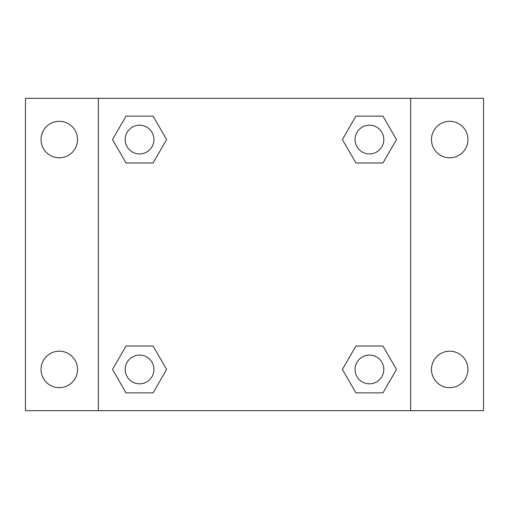 <?xml version="1.0" encoding="UTF-8"?>
<svg xmlns="http://www.w3.org/2000/svg" width="509" height="509" viewBox="0 0 509 509"><rect width="100%" height="100%" fill="white"/><g stroke="black" fill="none" stroke-linecap="round" stroke-linejoin="round"><path stroke-width="0.76" d="M59.286 387.68A18.241 18.241 0 0 0 75.084 360.321A18.241 18.241 0 0 0 43.488 360.321A18.241 18.241 0 0 0 59.286 387.68M449.714 387.68A18.241 18.241 0 0 0 465.512 360.321A18.241 18.241 0 0 0 433.916 360.321A18.241 18.241 0 0 0 449.714 387.68M449.714 157.796A18.241 18.241 0 0 0 465.512 130.438A18.241 18.241 0 0 0 433.916 130.438A18.241 18.241 0 0 0 449.714 157.796M59.286 157.796A18.241 18.241 0 0 0 75.084 130.438A18.241 18.241 0 0 0 43.488 130.438A18.241 18.241 0 0 0 59.286 157.796M483.55 410.668L25.45 410.668L25.45 98.332L483.55 98.332L483.55 410.668M126.035 346.018L153.082 346.018L166.608 369.439L153.082 392.865L126.035 392.865L112.508 369.439L126.035 346.018L153.082 346.018L126.035 346.018M355.918 116.135L382.965 116.135L396.492 139.561L382.965 162.982L355.918 162.982L342.392 139.561L355.918 116.135L382.965 116.135L355.918 116.135M98.332 410.668L98.332 98.332M410.668 98.332L410.668 410.668M126.035 116.135L153.082 116.135L166.608 139.561L153.082 162.982L126.035 162.982L112.508 139.561L126.035 116.135L153.082 116.135L126.035 116.135M355.918 346.018L382.965 346.018L396.492 369.439L382.965 392.865L355.918 392.865L342.392 369.439L355.918 346.018L382.965 346.018L355.918 346.018M382.965 392.865L355.918 392.865L382.965 392.865M383.811 369.439A14.367 14.367 0 0 0 362.255 357A14.367 14.367 0 0 0 362.255 381.884A14.367 14.367 0 0 0 383.811 369.439M153.082 392.865L126.035 392.865L153.082 392.865M153.928 369.439A14.367 14.367 0 0 0 132.372 357A14.367 14.367 0 0 0 132.372 381.884A14.367 14.367 0 0 0 153.928 369.439M382.965 162.982L355.918 162.982L382.965 162.982M383.811 139.561A14.367 14.367 0 0 0 362.255 127.116A14.367 14.367 0 0 0 362.255 152A14.367 14.367 0 0 0 383.811 139.561M153.082 162.982L126.035 162.982L153.082 162.982M153.928 139.561A14.367 14.367 0 0 0 132.372 127.116A14.367 14.367 0 0 0 132.372 152A14.367 14.367 0 0 0 153.928 139.561"/></g></svg>
